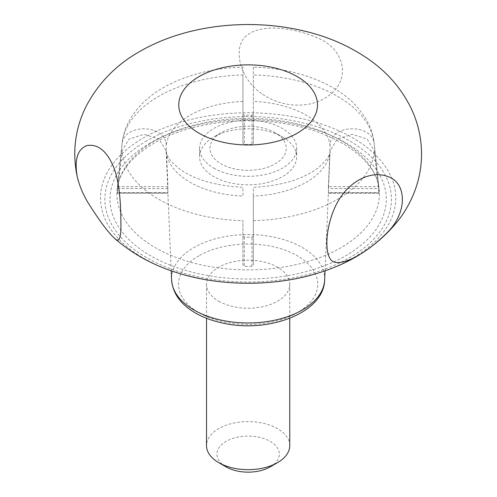 <?xml version="1.0" encoding="UTF-8"?>
<svg xmlns="http://www.w3.org/2000/svg" width="497" height="497" viewBox="0 0 497 497"><rect width="100%" height="100%" fill="white"/><g stroke="black" fill="none" stroke-linecap="round" stroke-linejoin="round"><path stroke-width="0.37" stroke-dasharray="2.48 1.86" d="M218.705 301.213A41.618 24.03 0 0 0 264.062 306.425A41.618 24.03 0 0 0 289.751 284.228A41.618 24.03 0 0 0 248.133 260.198A41.618 24.03 0 0 0 206.516 284.228A41.618 24.03 0 0 0 218.705 301.213M328.337 186.642L328.368 188.574L378.956 188.574L374.303 144.801C373.365 122.858 329.604 123.815 330.089 145.745L328.337 186.642L378.789 186.642M121.97 150.808L117.485 192.65L167.936 192.65L166.11 150.771L158.972 139.036L144.006 134.314L129.058 139.067L121.97 150.808A126.275 72.904 0 0 0 242.934 220.643L242.934 265.081L244.319 266.311A130.879 75.563 180 0 0 251.948 266.311L253.34 265.081L253.34 187.344C281.619 185.766 303.269 179.237 318.285 167.75C326.361 160.724 330.325 155.064 330.163 150.771L337.295 139.036L352.261 134.314L367.208 139.067L374.303 150.808L378.956 192.979A130.879 75.563 0 0 0 378.956 188.574M325.057 270.778L328.43 191.923A80.321 46.37 0 0 1 328.368 192.979L328.337 192.65L378.789 192.65L378.956 192.979L328.368 192.979L330.089 151.753A82.117 47.408 0 0 1 253.34 196.066L253.34 265.081M242.934 265.081L242.934 220.643M171.21 270.778L167.837 191.923A80.321 46.37 180 0 0 167.905 192.979L167.936 192.65L167.905 192.979L117.311 192.979L117.485 192.65L117.311 192.979A130.879 75.563 180 0 1 117.311 188.574L121.97 144.801C122.902 122.858 166.663 123.815 166.184 145.745L167.936 186.642L117.485 186.642M251.948 115.248L251.948 144.459L253.34 143.341L253.34 74.966L253.34 114.217L251.948 115.248A130.879 75.563 0 0 0 244.319 115.248L242.934 114.217L242.934 67.145C213.256 68.008 187.096 74.643 164.457 87.043C149.901 95.144 138.7 105.463 130.854 117.994C126.039 125.878 123.126 134.314 122.1 143.298A126.275 72.904 0 0 0 121.97 144.801M166.11 150.771C166.719 154.642 168.514 158.263 171.477 161.631L177.932 167.706C192.942 179.218 214.605 185.76 242.934 187.344L242.934 196.066A82.117 47.408 0 0 1 166.184 151.753M261.702 93.598C239.132 78.532 231.782 45.817 247.506 34.896C262.397 23.707 292.944 27.602 316.459 37.468C341.7 46.886 351.447 74.724 332.667 92.305C314.968 109.433 283.004 108.955 261.702 93.598M330.089 151.753L330.163 150.771M374.303 144.801A126.275 72.904 0 0 0 374.166 143.298L379.118 189.419C377.403 160.904 336.848 130.984 282.29 123.343C237.255 116.199 186.071 124.262 153.921 143.223C131.276 156.884 119.019 172.285 117.149 189.419A131.233 75.768 0 0 0 241.374 269.772A131.233 75.768 0 0 0 379.261 197.228A131.233 75.768 0 0 0 379.118 189.419A131.233 75.768 0 0 0 294.578 123.237A131.233 75.768 0 0 0 155.337 140.527A131.233 75.768 0 0 0 117.149 189.419L122.1 143.298A126.275 72.904 0 0 1 242.934 74.966L242.934 143.341L244.319 144.459L244.319 115.248M251.948 144.459A80.321 46.37 0 0 0 244.319 144.459M328.43 191.923A80.321 46.37 0 0 0 328.368 188.574M253.34 235.951L251.948 237.1A80.321 46.37 180 0 1 244.319 237.1L242.934 235.951M167.837 191.923A80.321 46.37 180 0 1 167.905 188.574L167.936 186.642M253.34 67.145L253.34 74.966A126.275 72.904 0 0 1 374.166 143.298C373.141 134.289 370.215 125.834 365.376 117.932L358.02 107.905C350.839 99.723 342.017 92.722 331.549 86.9C308.96 74.587 282.892 68.002 253.34 67.145M253.34 114.217L253.34 143.341M242.934 143.341L242.934 114.217M289.751 445.635A41.618 24.03 0 0 0 248.133 421.605A41.618 24.03 0 0 0 206.516 445.635M270.206 466.869A31.212 18.022 0 0 0 270.206 441.386A31.212 18.022 0 0 0 226.067 441.386A31.212 18.022 0 0 0 226.067 466.869M282.47 136.979L282.47 136.979A48.551 28.031 180 0 1 296.69 156.797A48.551 28.031 180 0 1 266.715 182.697A48.551 28.031 180 0 1 213.803 176.621A48.551 28.031 180 0 1 199.583 156.797A48.551 28.031 180 0 1 213.803 136.979A48.551 28.031 180 0 1 282.47 136.979L275.108 132.73A38.151 22.023 180 0 1 275.108 163.88A38.151 22.023 180 0 1 221.159 163.88A38.151 22.023 180 0 1 221.159 132.73A38.151 22.023 180 0 1 275.108 132.73L282.47 136.979M213.803 168.123A48.551 28.031 0 0 0 266.715 174.198A48.551 28.031 0 0 0 296.69 148.305A48.551 28.031 0 0 0 248.133 120.274A48.551 28.031 0 0 0 199.583 148.305A48.551 28.031 0 0 0 213.803 168.123M198.899 255.8A69.623 40.195 0 0 0 230.117 323.056A69.623 40.195 0 0 0 315.39 273.822A69.623 40.195 0 0 0 198.899 255.8M253.34 220.643A126.275 72.904 0 0 0 374.303 150.808M321.969 271.828A147.64 85.242 0 0 0 365.264 146.124A147.64 85.242 0 0 0 143.739 137.744A147.64 85.242 0 0 0 176.652 272.598M146.82 140.781A143.279 82.719 0 0 0 211.051 279.177A143.279 82.719 0 0 0 386.536 177.864A143.279 82.719 0 0 0 146.82 140.781M242.934 101.431A82.117 47.408 0 0 0 190.071 115.223A82.117 47.408 0 0 0 166.184 145.745M324.671 279.854A76.557 44.202 0 0 0 278.301 238.138A76.557 44.202 0 0 0 193.998 247.506A76.557 44.202 0 0 0 171.602 279.854M330.089 145.745A82.117 47.408 0 0 0 253.34 101.431M251.948 266.311L251.948 237.1M150.454 142.875A138.147 79.756 0 0 0 212.381 276.313A138.147 79.756 0 0 0 381.572 178.634A138.147 79.756 0 0 0 150.454 142.875M167.905 188.574L117.311 188.574M244.319 237.1L244.319 266.311M378.907 193.234L328.331 193.234M206.516 284.228L206.516 318.285M289.751 284.228L289.751 318.285M117.36 193.234L167.936 193.234M221.159 132.73L213.803 136.979M199.583 148.305L199.583 156.797M296.69 148.305L296.69 156.797"/><path stroke-width="0.75" d="M199.086 76.6A69.363 40.046 0 0 0 230.186 143.602A69.363 40.046 0 0 0 315.135 94.554A69.363 40.046 0 0 0 199.086 76.6M387.511 232.217C407.31 212.94 407.329 182.685 387.523 176.404C369.004 169.844 346.21 183.026 335.363 206.448C324.087 230.546 324.007 260.956 335.301 262.335C346.192 264.472 368.954 251.358 387.511 232.217M87.416 201.67C98.86 219.978 107.855 232.149 114.403 238.175C119.243 243.431 121.405 237.976 120.877 221.817C120.883 205.298 119.578 181.523 113.515 166.899C106.793 150.97 97.99 143.85 87.099 145.54C77.575 149.007 74.277 159.357 77.209 176.59C79.278 185.164 82.676 193.526 87.416 201.67M206.516 318.285L206.516 445.635A41.618 24.03 0 0 0 218.705 462.626A41.618 24.03 0 0 0 277.562 462.626A41.618 24.03 0 0 0 289.751 445.635L289.751 318.285M226.067 466.869L218.705 462.626L226.067 466.869A31.212 18.022 0 0 0 270.206 466.869L277.562 462.626M114.403 238.175C132.059 253.644 152.809 265.118 176.652 272.598A147.64 85.242 0 0 0 319.614 272.598A147.64 85.242 0 0 0 321.969 271.828M171.21 270.778L171.602 279.854A76.557 44.202 0 0 0 248.133 322.963A76.557 44.202 0 0 0 324.671 279.854L325.057 270.778M176.652 272.598C220.301 286.788 275.965 286.788 319.614 272.598C352.603 262.422 379.074 244.735 399.041 219.531C406.552 209.591 412.286 198.688 416.244 186.835C419.698 176.336 421.468 165.544 421.543 154.461C421.518 137.725 417.828 121.877 410.454 106.93C401.421 89.131 388.803 74.202 372.601 62.137C352.367 47.184 329.051 36.697 302.661 30.677C248.102 17.979 185.431 25.03 139.887 51.421C115.658 65.07 97.443 83.968 85.235 108.116C74.892 130.009 72.22 152.834 77.209 176.59M171.602 279.854C172.714 293.155 180.386 304.04 194.607 312.507C203.273 317.62 213.325 321.286 224.762 323.504C270.033 332.959 324.05 312.464 324.671 279.854"/></g></svg>
